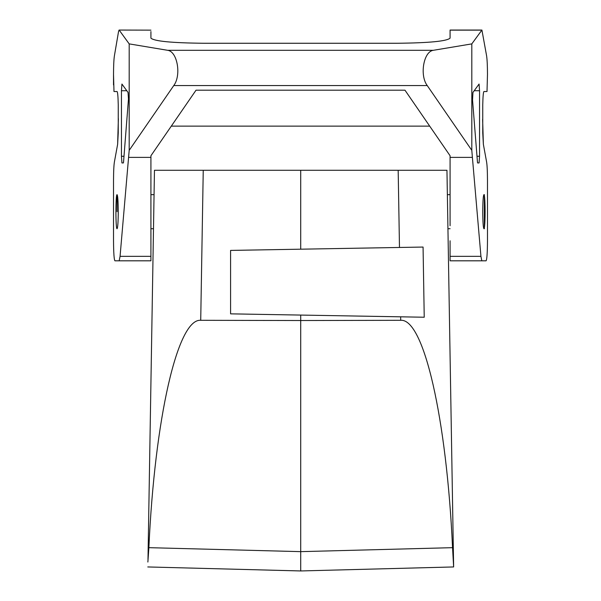 <?xml version="1.0" encoding="UTF-8"?>
<svg xmlns="http://www.w3.org/2000/svg" width="601" height="601" viewBox="0 0 601 601"><rect width="100%" height="100%" fill="white"/><g stroke="black" fill="none" stroke-linecap="round" stroke-linejoin="round"><path stroke-width="0.9" d="M396.66 43.264L204.34 43.264C171.954 42.949 154.149 41.236 150.919 38.118L150.919 38.118C154.149 41.244 171.954 42.956 204.34 43.272L396.66 43.272C429.046 42.956 446.851 41.244 450.081 38.126C446.851 41.236 429.039 42.949 396.66 43.264L396.66 43.264M150.919 31.545L150.919 38.126M450.081 225.721L450.081 155.757L404.976 90.195L196.024 90.195L150.919 155.757L150.919 260.804L150.919 256.349L120.065 256.349L119.178 260.811L114.919 260.811L150.919 260.811L150.919 256.342M150.919 162.939L150.919 156.26L150.919 162.939M114.919 260.811C114.07 259.602 113.604 252.923 113.521 240.776L113.521 180.398C113.566 170.504 113.92 164.028 114.581 160.985L117.631 144.315L114.581 160.978C113.92 164.02 113.566 170.496 113.521 180.398L113.521 240.896M113.521 84.891L113.521 74.404L113.987 91.525L117.067 91.525C117.676 92.096 118.066 96.528 118.247 104.822L118.247 132.994L117.631 144.315L118.367 118.72M114.393 55.863C113.837 59.537 113.551 65.719 113.521 74.404L113.521 74.404C113.551 65.727 113.837 59.544 114.393 55.87L118.547 31.537L114.393 55.863M119.081 30.05L118.547 31.537L119.081 30.058L150.919 30.148M117.067 211.687L117.067 194.656C115.542 193.83 115.542 229.529 117.067 228.711C117.788 227.689 118.187 222.009 118.262 211.687C118.187 201.365 117.788 195.686 117.067 194.656L117.067 208.201M300.71 170.278L300.71 249.19L399.477 247.462L398.178 170.278L154.465 170.278L147.989 559.463M398.178 170.278L446.956 170.278L453.635 566.946L452.545 547.669C446.678 418.544 423.833 318.342 400.702 320.303L400.642 316.817L300.71 315.074L300.71 320.528L400.702 320.303M300.71 570.95L453.635 566.946L300.71 570.95L147.786 566.946L300.71 570.95L300.71 320.528L200.719 320.303L203.243 170.278M452.545 547.669L300.71 551.643L148.875 547.669L147.869 562.04M148.875 547.669C154.742 418.544 177.588 318.342 200.719 320.303M453.424 559.463L453.552 562.04M450.081 194.656L447.369 194.656L450.081 194.649L450.081 162.157M450.081 38.126L450.081 30.05L450.081 38.126M471.808 43.888L433.336 50.304C423.607 51.483 419.475 75.29 427.228 85.552L471.808 150.34L471.808 43.888L481.919 30.058L486.607 55.863C487.156 59.514 487.449 65.652 487.479 74.284M487.479 180.277C487.434 170.436 487.08 163.998 486.419 160.978L483.369 144.308L482.633 119.208M399.477 247.462L423.066 247.056L424.231 317.23L400.642 316.817M300.71 249.19L230.589 250.414L230.589 313.85L300.71 315.074M450.081 240.776L450.081 260.811L481.822 260.811L480.935 256.349L472.394 157.387L450.081 157.387M450.081 156.268L450.081 162.939M486.081 260.811L481.822 260.811L486.081 260.811C486.93 259.602 487.396 252.923 487.479 240.776L487.479 180.405C487.434 170.504 487.08 164.028 486.419 160.985L483.369 144.315L482.753 132.994L482.753 104.822C482.934 96.528 483.324 92.096 483.933 91.525L487.013 91.525L487.479 74.411C487.449 65.727 487.163 59.544 486.607 55.87L481.919 30.058L450.081 30.05L481.919 30.058M482.738 211.687C482.813 201.365 483.212 195.686 483.933 194.656L484.353 194.656L484.353 228.718L483.933 228.718C483.212 227.689 482.813 222.009 482.738 211.687M484.353 195.746C485.353 200.403 485.353 222.956 484.353 227.614L484.353 211.687M479.072 162.939L477.615 162.939L477.464 162.157L472.536 99.954L472.957 92.434L479.072 84.042L479.545 90.721L479.545 156.268L479.072 162.939L477.615 162.939M471.808 150.34L472.394 157.387M121.928 162.939L121.455 156.268L121.455 90.721L121.928 84.042L128.043 92.434L128.464 99.075L123.536 162.157L123.385 162.939L121.928 162.939L123.385 162.939M129.192 150.34L129.192 43.888L167.664 50.304C177.393 51.483 181.525 75.29 173.772 85.552L129.192 150.34L120.065 256.349M129.192 43.888L119.216 30.148M150.919 156.268L150.919 256.349M150.919 240.776L150.919 260.811M433.336 50.304L167.664 50.304M128.606 157.387L150.919 157.387M429.7 126.127L171.3 126.127M450.081 256.349L480.935 256.349M474.204 90.721L479.545 90.721M476.969 156.268L479.545 156.268M481.784 30.148L450.081 30.148M427.228 85.552L173.772 85.552M126.796 90.721L121.455 90.721M121.455 156.268L124.031 156.268M154.051 194.656L150.919 194.656L154.051 194.649M153.48 228.718L150.919 228.718M447.94 228.718L450.081 228.718"/></g></svg>
